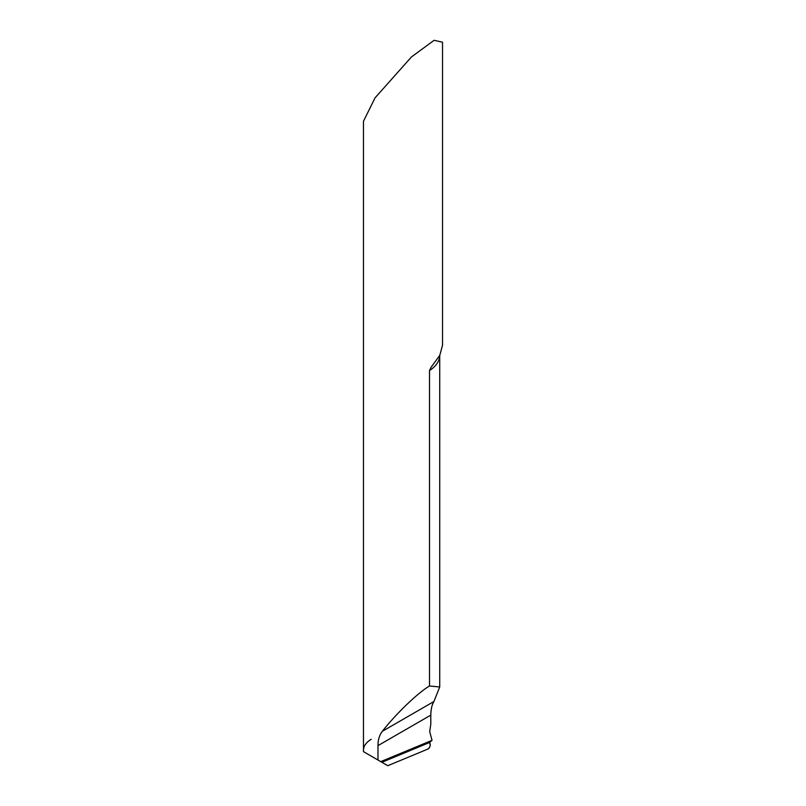 <?xml version="1.0" encoding="UTF-8"?>
<svg xmlns="http://www.w3.org/2000/svg" width="806" height="806" viewBox="0 0 806 806"><rect width="100%" height="100%" fill="white"/><g stroke="black" fill="none" stroke-linecap="round" stroke-linejoin="round"><path stroke-width="1.21" d="M429.517 685.997L439.723 686.984L433.91 701.522L382.366 731.284C395.686 714.096 418.113 692.556 429.517 685.997L429.517 370.538L430.878 367.576L439.804 355.305L442.524 345.22L442.524 42.194L434.122 40.3L411.453 56.944L375.052 97.848L363.476 121.243L363.476 751.726M363.647 751.756L377.984 760.038L377.984 745.621C377.954 739.878 379.414 735.102 382.366 731.284M363.476 751.655L363.476 750.326L363.577 751.716L381.893 762.295L380.744 761.63L432.036 740.331L429.709 731.667L430.807 724L430.807 715.124L377.984 745.621M380.744 761.63L377.984 760.038M433.91 701.522C431.945 704.776 430.908 709.31 430.807 715.124M432.036 740.331L429.578 742.497L430.253 745.298L429.527 747.535A2.962 1.713 -60 0 1 427.865 749.076L387.797 765.7L381.893 762.295L429.578 742.497L381.893 762.295M371.244 739.283C366.146 742.346 363.556 746.024 363.476 750.326M427.865 749.076L387.797 765.7L381.893 762.295L429.578 742.497C430.857 744.774 430.283 746.971 427.865 749.076M439.723 686.984L439.723 355.456A39.524 22.82 180 0 1 429.517 370.538M381.802 762.234L429.719 742.346M439.371 356.111L439.723 355.234"/></g></svg>
